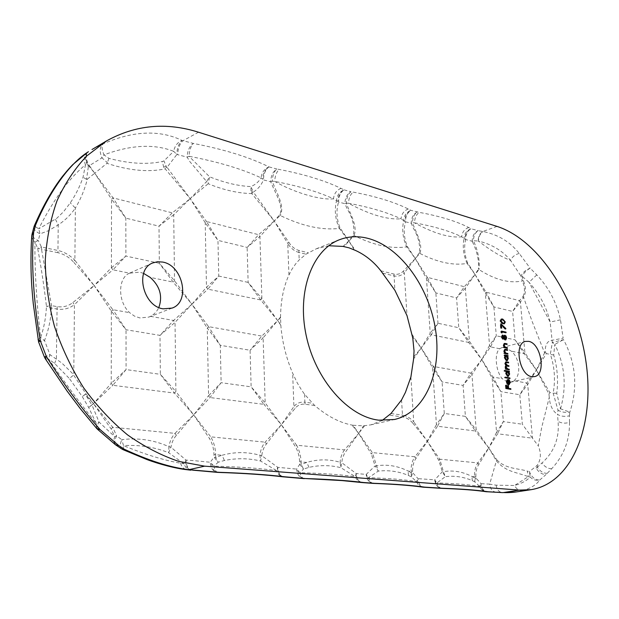 <?xml version="1.0" encoding="UTF-8"?>
<svg xmlns="http://www.w3.org/2000/svg" width="619" height="619" viewBox="0 0 619 619"><rect width="100%" height="100%" fill="white"/><g stroke="black" fill="none" stroke-linecap="round" stroke-linejoin="round"><path stroke-width="0.46" stroke-dasharray="3.1 2.32" d="M441.92 488.368C439.583 487.996 437.904 486.194 436.898 482.959C454.803 483.439 469.07 484.6 479.694 486.449L480.994 483.648L489.66 484.135L496.392 460.884C506.141 472.165 515.983 471.91 528.324 476.676L514.544 485.489C521.631 483.485 526.839 480.654 530.166 477.001C532.905 479.81 536.085 480.839 539.691 480.081L546.066 474.518C542.174 474.587 538.878 472.498 536.178 468.258L541.927 463.02C554.167 452.025 559.537 438.136 558.044 421.33L557.526 414.413C560.891 416.386 564.853 416.858 569.403 415.836L569.519 422.328C565.309 423.651 561.487 423.319 558.044 421.33M328.79 245.735L316.379 248.753L306.003 254.177L299.186 259.903L295.743 263.756L292.036 269.079L288.949 275.014C283.556 286.713 280.755 300.726 280.539 317.044L280.833 325.339C282.163 341.781 286.102 357.736 292.655 373.203L297.166 382.728L301.6 390.102L304.579 394.272L314.661 405.484C327.087 416.123 339.545 422.653 352.041 425.091L353.039 425.253L372.359 452.621L414.947 456.776L427.327 441.084L412.819 423.11L413.732 421.787L439.753 459.197L438.886 460.536L442.322 471.802L445.355 476.676L436.898 482.959L434.724 479.81L442.322 471.802L443.421 471.701L439.753 459.197L477.829 462.911C475.346 466.749 474.262 471.345 474.564 476.692L474.665 477.992L475.996 478.069L474.897 481.938L472.312 480.646C463.623 476.847 454.632 475.516 445.355 476.676L443.421 471.701C453.007 470.014 462.494 471.601 471.871 476.46L474.665 477.992L474.897 481.938L479.694 486.449C480.901 489.32 482.959 491.068 485.892 491.687M123.22 449.734L123.521 445.618C145.086 454.47 164.089 460.335 180.547 463.213L184.083 463.848L186.064 460.103L194.443 460.691L210.228 462.246L213.981 466.169C238.733 466.78 259.601 468.266 276.585 470.626C277.753 474.154 279.904 476.22 283.03 476.831M143.608 273.405L139.646 272.167L129.51 273.18L112.96 269.799L125.897 256.065L159.338 263.268L174.527 280.732L191.913 304.208L175.038 322.367L175.897 391.533L193.701 414.892L176.438 435.25C173.552 438.492 171.734 442.484 170.976 447.243L168.654 452.713C154.425 447.042 139.383 444.682 123.521 445.618L121.781 439.668C138.308 437.633 154.03 439.977 168.933 446.709L168.654 452.713L184.083 463.848C185.298 467.492 187.503 469.604 190.706 470.185M341.007 188.385C336.628 190.118 334.113 193.6 333.479 198.815C318.151 191.774 298.551 185.963 274.658 181.382L272.244 181.197C272.561 175.564 274.093 171.494 276.832 168.995L279.27 169.459C304.432 174.341 325.014 180.647 341.007 188.385L344.071 189.871C339.382 191.921 336.868 195.55 336.535 200.757L338.57 202.057C336.063 210.313 336.527 218.871 339.963 227.715L348.752 240.861L339.32 228.411C321.826 230.43 302.134 226.128 280.26 215.497L274.232 221.022L288.88 242.339L287.758 243.515L274.232 221.022L279.726 214.723C283.664 207.11 276.747 195.565 273.049 187.162L270.712 181.777L263.454 179.905C261.311 185.143 257.937 189.197 253.326 192.052L274.232 221.022L259.918 236.512L261.883 298.668L277.714 320.596L263.121 337.873L265.18 402.892L281.343 424.719L266.472 443.924C263.856 447.119 262.286 451.042 261.775 455.708L277.776 467.337L276.585 470.626L260.56 461.016C248.745 458.176 236.682 458.006 224.38 460.497L218.167 462.238L215.722 457.395L214.05 457.217L210.228 462.246C210.646 468.111 212.982 471.477 217.23 472.351M283.672 476.893C280.183 476.189 278.217 473.009 277.776 467.337L296.578 469.086L300.006 472.746C322.213 473.249 340.643 474.556 355.298 476.669C356.521 480.027 358.695 481.984 361.836 482.541M314.661 405.484L305.121 404.246C300.981 403.812 297.669 405.159 295.186 408.285L281.343 424.719L296.594 445.223L344.528 449.905L358.649 433.385L344.412 453.572L342.469 458.246L341.711 462.672L356.227 473.566L355.298 476.669L340.86 467.685C330.407 465.078 319.783 464.97 308.989 467.376L303.542 469.04L301.198 464.49L299.743 464.327L296.578 469.086C297.081 474.572 299.441 477.736 303.666 478.588M373.559 483.408C371.199 483.13 369.528 481.226 368.537 477.706L366.216 474.378C366.773 479.655 369.048 482.658 373.017 483.377M422.854 487.138C419.844 486.511 417.732 484.669 416.525 481.613L411.302 476.831L408.424 475.454C398.744 471.392 388.693 469.945 378.279 471.121L368.537 477.706C388.322 478.286 404.323 479.586 416.525 481.613L418.08 478.665L434.724 479.81C435.343 484.793 437.618 487.633 441.571 488.345M280.833 325.339L277.714 320.596L260.692 299.96L261.883 298.668L248.134 282.388L247.136 247.414L258.641 234.694L274.232 221.022L251.763 193.554L253.326 192.052L250.904 186.582L250.989 190.714L251.763 193.554C238.315 193.368 223.792 190.087 208.185 183.727L209.609 176.817L206.614 181.514L189.6 161.319L187.155 157.11L176.872 154.495C176.887 148.436 178.62 143.755 182.071 140.443C177.568 142.238 174.767 145.875 173.66 151.33C154.146 143.631 130.911 144.807 103.961 154.866C101.725 149.272 101.516 145.558 103.358 143.74C133.387 130.741 159.632 129.642 182.071 140.443L193.314 143.415C224.527 149.473 249.736 157.303 268.94 166.89C264.445 168.747 261.806 172.407 261.032 177.862C242.617 169.142 218.608 161.946 189.004 156.259C189.422 150.386 190.861 146.099 193.314 143.415C189.484 146.2 187.433 150.765 187.155 157.11L189.004 156.259L209.609 176.817C224.55 182.783 238.315 186.033 250.904 186.582C255.492 184.609 258.874 181.707 261.032 177.862L263.454 179.905C263.609 173.885 265.435 169.544 268.94 166.89C265.056 169.297 262.951 173.444 262.626 179.317M465.062 239.213L464.026 238.439C464.235 233.734 466.579 230.5 471.074 228.751C467.144 230.647 465.14 234.137 465.062 239.213L465.658 239.553C463.855 247.105 464.49 254.85 467.562 262.781L475.059 274.48L465.349 288.214L469.411 341.27L481.775 359.593L471.964 374.619L476.181 429.733L488.762 447.97L478.843 464.389C476.63 467.724 475.647 471.856 475.895 476.769L475.996 478.069L480.994 483.648C481.605 488.468 483.547 491.176 486.836 491.78M404.849 221.44L403.689 220.604C403.959 215.66 406.389 212.24 410.977 210.352C407.023 212.41 404.981 216.108 404.849 221.44L405.515 221.803C403.387 229.695 403.952 237.828 407.194 246.192L415.287 258.572L404.3 272.847L403.232 271.254L415.287 258.572L406.637 246.865C391.123 249.055 373.567 245.271 353.967 235.514L344.056 246.617M129.51 273.18C117.695 277.954 117.618 301.747 129.611 312.657L134.462 316.108L139.863 317.942L148.839 317.083L150.479 316.348C154.17 314.421 156.955 311.465 158.835 307.496M513.809 380.716C521.453 375.601 519.929 358.239 511.279 351.12L505.034 347.538L501.963 347.576L499.703 348.752C494.132 352.992 495.571 370.951 502.187 378.658L507.959 382.271L510.776 382.194L513.809 380.716L526.792 383.014L536.402 370.03L527.705 384.43L519.813 394.752L500.887 391.634L492.941 377.017L502.187 378.658M353.039 425.253L363.508 425.849L370.882 424.851L382.163 420.479M412.037 334.392L421.191 348.017L413.608 358.927M91.991 149.527L103.358 143.74C99.698 146.703 99.233 151.407 101.965 157.86L89.353 165.644L94.722 173.243L88.881 166.008C85.043 160.073 84.826 155.346 88.238 151.841M44.375 356.993L49.946 354.648L61.807 363.013L72.647 373.597L85.971 393.769L93.484 403.658L92.076 405.213L99.04 422.065L114.763 436.712C113.378 440.295 113.61 442.972 115.459 444.751M176.438 435.25L174.96 433.354C171.726 437.068 169.722 441.517 168.933 446.709L170.976 447.243L186.064 460.103C186.381 466.13 188.161 469.512 191.387 470.247M478.843 464.389L477.829 462.911L488.762 447.97L496.933 459.987L496.392 460.884L488.762 447.97L497.544 433.78L532.464 438.182L522.366 424.224L519.813 394.752L526.792 383.014L527.705 384.43L532.464 438.182L538.259 445.827L541.633 427.729L549.27 397.344C549.865 405.337 552.605 411.024 557.495 414.39L557.526 414.413M497.072 226.415L482.789 231.475C479.934 233.231 478.348 236.412 478.038 241.015L473.427 240.698C473.628 235.909 475.222 232.566 478.201 230.663L483.168 231.545C498.256 234.647 510.28 241.959 519.233 253.481L530.158 268.197C525.825 269.838 522.753 272.461 520.943 276.082L522.335 280.964C509.422 283.618 494.968 279.819 478.974 269.559L475.059 274.48L486.062 292.191L519.511 300.648L523.032 296.486L523.62 297.414C526.142 292.702 526.049 287.108 523.341 280.631L522.072 276.206C524.007 272.778 526.707 270.108 530.158 268.197L536.789 274.89C548.805 287.634 556.705 302.606 560.474 319.799L563.151 338.206L551.738 340.342C547.405 340.891 545.207 344.675 545.138 351.708L544.573 352.83L531.961 321.013L523.62 297.414L520.417 302.08L524.897 352.668L536.402 370.03L524.208 353.759L511.279 351.12M87.836 152.096C84.339 155.578 84.54 160.306 88.424 166.279L86.482 179.34L87.364 179.115C84.733 189.391 80.741 199.047 75.379 208.069L74.868 260.274L94.119 285.521L74.442 304.664L73.762 374.874L69.405 378.549L54.58 363.384L48.607 359.09C64.577 382.356 80.424 403.758 96.162 423.295L96.587 428.333M87.364 179.115L94.722 173.243L113.045 197.887L172.291 212.866L190.203 198.653L173.707 214.808L174.527 280.732L173.127 282.086L150.208 277.405M438.886 460.536L427.327 441.084L436.441 424.68L437.501 426.22L416.045 458.339C413.554 461.851 412.409 466.2 412.602 471.384L412.687 472.761L418.08 478.665C418.637 483.741 420.533 486.596 423.767 487.23M106.948 163.331L107.35 162.689L101.965 157.86L103.961 154.866L108.929 158.356C128.961 163.695 146.78 164.747 162.379 161.513L163.95 160.925L173.66 151.33L176.872 154.495L167.053 167.323L190.203 198.653L206.614 181.514L208.185 183.727L190.203 198.653L165.211 168.894C148.289 172.415 128.868 170.565 106.948 163.331L94.722 173.243L111.528 199.163L113.045 197.887L125.835 218.159L159.006 226.159L173.707 214.808L172.291 212.866L159.006 226.159L159.338 263.268L173.127 282.086L191.913 304.208L206.475 287.293L207.86 289.174L191.913 304.208L208.595 326.646L261.822 336.078L263.121 337.873L250.084 350.238L261.822 336.078L277.714 320.596L280.802 324.673M472.49 241.959L472.227 241.255L465.658 239.553C465.635 234.392 467.438 230.794 471.074 228.751L478.201 230.663C474.216 232.597 472.227 236.133 472.227 241.255L473.427 240.698C478.092 250.904 479.942 260.529 478.974 269.559L478.572 268.932C479.036 260.042 477.009 251.051 472.49 241.959M343.096 246.432L348.752 240.861L353.48 234.794C354.726 226.422 352.598 217.749 347.104 208.758L344.93 203.69L346.3 203.117C346.57 197.786 348.126 193.987 350.981 191.712L353.194 192.122C376.027 196.44 394.396 202.073 408.316 209.013L410.977 210.352L419.233 212.363C440.07 216.217 456.574 221.277 468.745 227.537L471.074 228.751M468.745 227.537C464.544 229.015 462.192 232.11 461.689 236.814L464.026 238.439C462.424 246.826 463.438 255.16 467.074 263.439C453.247 265.752 437.494 262.41 419.829 253.403L419.38 252.722C420.347 244.745 418.312 236.52 413.275 228.063L411.248 223.266L412.478 222.708C412.703 217.648 414.281 214.081 417.214 212C413.283 214.12 411.295 217.88 411.248 223.266L405.515 221.803C405.53 216.387 407.348 212.572 410.977 210.352M504.833 322.104L504.555 322.901M503.99 323.838L503.115 323.729M502.411 323.93L499.843 321.083L500.539 320.882M499.843 321.083L501.181 319.156M503.417 319.891L504.586 322.166M502.117 332.898L501.413 333.092L500.918 332.581L501.622 332.395M500.918 332.581L500.81 331.304L501.514 331.111M500.81 331.304L501.545 331.467M505.352 332.565L506.087 332.728M505.383 332.921L501.583 331.954M501.328 332.024L501.413 333.092M507.402 348.273L504.098 347.592M503.386 347.777L503.34 347.151L504.044 346.965M503.34 347.151L504.067 347.236M503.936 347.274L503.115 345.201L503.82 345.015M503.115 345.201L504.199 343.591M506.342 344.288L507.077 344.443M506.373 344.628L504.075 344.218M503.851 344.296L503.858 345.309M503.533 345.394L504.353 347.166M504.764 355.561L504.059 355.739L504.005 355.113L504.717 354.935M504.005 355.113L504.74 355.26M507.348 356.142L508.075 356.219M506.799 356.281L507.913 358.409M507.603 358.494L507.495 359.771M506.11 360.815L504.176 357.797L504.88 357.62M504.176 357.797L504.671 355.863L505.383 355.685M504.671 355.863L504.059 355.739M504.748 371.06L504.036 371.238L503.982 370.603L504.694 370.433M503.982 370.603L504.717 370.742M508.679 371.857L509.406 371.918M508.122 371.988L509.244 374.124M508.934 374.201L508.81 375.532M507.433 376.569L505.499 373.559L506.21 373.381M505.499 373.559L506.025 371.601L506.737 371.431M506.025 371.601L504.036 371.238M509.955 382.441L509.244 382.604L508.385 380.584L509.097 380.414M508.385 380.584L509.236 379.888M508.524 380.058L509.963 382.527M509.646 382.596L509.53 383.942M508.153 384.902L506.992 384.113L507.704 383.942M506.992 384.113L506.203 381.985L506.915 381.815M506.203 381.985L506.682 380.02L507.394 379.849M506.682 380.02L507.634 379.64M507.828 380.128L508.16 384.051M508.501 384.267L509.244 382.604M569.403 415.836L569.844 412.146L560.497 408.78L558.021 410.219C561.456 412.153 565.395 412.796 569.844 412.146C578.014 387.254 575.91 363.074 563.53 339.614L552.31 342.531L554.81 344.427L563.53 339.614L563.151 338.206M516.788 491.873L522.498 490.666C530.529 488.406 536.263 484.878 539.691 480.081C534.901 479.872 531.481 477.04 529.415 471.593L537.191 465.372C540.998 459.662 541.354 453.147 538.259 445.827M569.519 422.328C569.72 440.287 563.762 455.762 551.653 468.769L546.066 474.518M510.884 389.366L506.334 388.6M505.615 388.763L505.328 385.304L506.04 385.142M505.328 385.304L506.056 385.328M505.793 385.389L506.296 388.144M507.433 388.446L507.201 385.629L507.913 385.459M507.201 385.629L507.928 385.645M507.665 385.707L507.889 388.337M509.971 378.596L505.305 377.76M504.593 377.93L504.539 377.296L505.251 377.126M504.539 377.296L505.282 377.428M509.236 369.853L505.916 369.233M505.205 369.411L505.15 368.777L505.862 368.599M505.15 368.777L505.885 368.847M505.731 368.885L505.205 368.088L505.916 367.91M505.205 368.088L504.942 366.997L505.653 366.819M504.942 366.997L505.607 365.512L506.319 365.334M505.607 365.512L504.647 363.477L505.359 363.299M504.647 363.477L505.715 361.999M507.905 362.703L508.64 362.842M507.928 363.02L505.468 362.641M505.383 362.672L505.398 363.585M505.065 363.67L506.125 365.427M508.199 366.208L508.934 366.347M508.222 366.518L505.793 366.154M505.677 366.2L505.692 367.098M505.359 367.183L506.156 368.777M507.905 354.161L504.593 353.495M503.881 353.681L503.835 353.054L504.539 352.869M503.835 353.054L504.562 353.139M504.431 353.17L503.611 351.097L504.323 350.919M503.611 351.097L504.702 349.48M506.845 350.176L507.58 350.323M506.868 350.509L504.57 350.106M504.346 350.192L504.353 351.205M504.028 351.29L504.856 353.062M502.79 335.691L503.564 336.357M503.216 336.457L504.353 335.366M505.027 335.808L505.483 336.047M505.282 336.102L506.187 337.982M505.932 338.044L505.893 339.127M505.452 339.908L504.733 340.094L505.437 339.901M504.733 340.094L503.379 338.461M503.108 339.042L502.504 339.266L503.208 339.08M502.504 339.266L501.173 336.984L501.877 336.79M501.173 336.984L502.179 335.266M501.723 328.194L501.258 328.093M500.554 328.287L500.198 324.031L500.903 323.838M500.198 324.031L500.98 324.774M501.266 325.045L505.328 328.65M505.135 328.704L504.996 329.192L505.692 328.999M504.996 329.192L501.011 325.114M500.756 325.184L501.026 328.387M501.034 319.837L503.224 320.394L504.121 322.042L503.425 323.373M501.669 323.095L500.307 321.168L500.578 320.116M505.986 360.173L504.578 357.867L505.019 356.258M505.336 356.08L507.193 358.386L506.388 360.188M507.286 375.911L505.901 373.621L506.388 371.942M506.682 371.795L508.524 374.108L507.696 375.934M507.069 380.383L506.605 382.024L507.766 384.144L507.433 380.221M45.349 358.834L48.607 359.09L49.946 354.648L44.529 340.535L40.63 337.564L38.045 339.73M31.731 236.141L32.482 239.383L34.95 242.13C34.649 270.518 36.536 302.327 40.63 337.564C44.026 327.652 45.968 317.238 46.456 306.328C44.019 285.916 41.086 266.541 37.643 248.211L34.95 242.13L38.277 240.543L40.018 233.874L38.718 228.806C35.817 227.158 34.416 226.005 34.517 225.347M87.488 152.336C84.06 155.392 83.395 159.54 85.476 164.786C69.258 178.009 53.675 199.349 38.718 228.806L56.716 218.345L63.502 211.775L70.28 202.893C75.773 194.745 80.029 186.187 83.047 177.204L85.476 164.786L88.424 166.279L89.353 165.644C85.577 159.369 85.267 154.735 88.409 151.725L88.424 151.717M180.547 463.213C181.769 467.066 183.959 469.241 187.116 469.736M97.485 429.253C96.363 427.83 96.881 425.431 99.04 422.065L96.162 423.295L88.672 407.441L82.226 396.57L69.405 378.549M522.498 490.666C519.186 490.913 516.532 489.188 514.544 485.489L496.105 485.18L489.66 484.135C490.31 488.956 492.492 491.664 496.19 492.26M217.911 472.398C216.016 471.957 214.708 469.883 213.981 466.169L218.167 462.238L214.05 457.217L213.988 454.508C213.787 448.435 212.263 443.08 209.415 438.43L193.701 414.892L210.769 436.852L209.415 438.43M304.331 478.642C302.281 478.232 300.842 476.266 300.006 472.746L303.542 469.04L299.743 464.327L299.65 461.789C299.364 456.087 297.956 451.065 295.425 446.717L281.343 424.719L293.909 406.551L292.655 373.203M362.355 482.588C358.796 481.915 356.753 478.905 356.227 473.566L366.216 474.378L375.075 465.96L378.279 471.121L372.359 452.621L371.361 454.036L358.649 433.385L363.508 425.849M547.266 473.349C543.281 473.365 539.961 471.276 537.307 467.09L537.191 465.372L536.178 468.258M519.233 253.481C515.186 254.455 512.284 256.746 510.528 260.351C502.535 250.741 491.826 244.304 478.394 241.039C478.727 236.458 480.313 233.293 483.168 231.545M536.789 274.89L529.013 282.303L522.072 276.206L520.943 276.082L510.528 260.351C501.289 256.931 490.581 250.494 478.394 241.039L478.038 241.015M560.474 319.799L550.167 322.073C546.554 307.086 539.505 293.824 529.013 282.303L550.167 322.073L552.31 342.531L550.306 354.408L546.353 353.581L545.703 354.594L544.573 352.83L536.402 370.03L549.865 392.554L553.146 393.119L558.021 410.219L557.495 414.39M560.497 408.78C566.872 386.55 564.977 365.102 554.81 344.427L553.703 354.989C557.363 367.384 558.377 380.174 556.76 393.351L560.497 408.78M413.763 356.792L421.191 348.017L430.205 333.223L426.476 278.434L415.287 258.572L419.829 253.403C423.334 244.714 416.022 232.798 412.478 222.708L414.482 222.825C433.811 233.409 449.549 238.075 461.689 236.814C450.013 231.119 434.275 226.453 414.482 222.825C414.753 217.849 416.332 214.36 419.233 212.363M408.316 209.013C404.021 210.615 401.592 213.888 401.027 218.84C387.687 212.518 370.17 207.326 348.489 203.264C348.799 198.018 350.369 194.304 353.194 192.122M344.071 189.871L350.981 191.712C347.05 194.026 345.038 198.01 344.93 203.69L338.57 202.057C338.647 196.355 340.481 192.292 344.071 189.871C340.11 192.114 338.028 196.045 337.835 201.662L337.835 201.662M339.963 227.715L339.32 228.411C335.212 219.18 334.283 209.957 336.535 200.757L333.479 198.815C320.673 200.308 294.814 192.904 274.658 181.382C275.022 175.835 276.554 171.858 279.27 169.459M268.94 166.89L276.832 168.995C272.933 171.525 270.89 175.788 270.712 181.777L272.244 181.197C276.244 192.501 285.181 206.042 280.26 215.497L279.726 214.723M150.479 316.348L173.591 320.449L159.996 335.366L126.021 329.757L111.35 311.164L94.119 285.521L111.42 267.772L112.96 269.799L94.119 285.521L112.906 309.693L129.611 312.657M111.165 428.959L112.766 427.288L116.604 435.892L114.763 436.712L111.165 428.959L93.484 403.658L112.766 427.288L174.96 433.354L193.701 414.892L174.473 393.08L175.897 391.533L160.352 374.317L159.996 335.366L175.038 322.367L173.591 320.449L191.913 304.208L207.272 328.039L208.595 326.646L220.294 345.317L250.084 350.238L251.128 386.836L221.122 382.697L208.588 395.696L207.272 328.039L220.294 345.317L221.122 382.697L209.996 397.553L193.701 414.892L208.588 395.696L209.996 397.553L263.957 404.354L251.128 386.836L265.18 402.892L263.957 404.354L281.343 424.719L265.141 442.152C262.208 445.812 260.483 450.183 259.949 455.274L260.56 461.016L261.775 455.708L259.949 455.274C247.453 451.746 234.849 451.738 222.128 455.244L224.38 460.497M499.703 348.752L490.496 346.872L481.775 359.593L492.941 377.017L492.19 378.178L481.775 359.593L489.536 345.402L496.283 335.815L515.062 339.862L524.208 353.759L524.897 352.668L515.062 339.862L512.602 311.442L520.417 302.08L519.511 300.648L512.602 311.442L493.892 306.931L486.062 292.191L485.319 293.244L475.059 274.48L478.572 268.932M364.599 425.787L358.649 433.385L352.041 425.091M305.121 404.246L304.904 402.234C300.401 401.7 296.733 403.139 293.909 406.551L295.186 408.285M280.554 317.694L277.714 320.596L280.539 317.044M288.949 275.014L287.758 243.515C290.783 248.265 294.497 251.237 298.884 252.42L299.186 259.903M288.88 242.339C291.534 246.594 294.892 249.295 298.946 250.455L308.216 252.761M354.269 249.883L348.752 240.861L355.345 250.386M380.832 270.805L394.009 274.078C397.53 274.813 400.601 273.869 403.232 271.254M382.72 273.126L393.986 275.912C397.808 276.747 401.244 275.726 404.3 272.847L407.008 315.628M419.38 252.722L415.287 258.572L427.319 277.343L426.476 278.434L435.861 292.934L437.981 323.265L430.205 333.223L431.25 334.778L421.191 348.017L433.416 366.471L432.557 367.686L442.09 381.923L444.295 413.461L436.441 424.68L432.557 367.686L421.191 348.017L412.463 336.535M410.892 377.01L413.732 421.787C410.149 417.902 406.397 415.666 402.474 415.078L401.553 399.951M412.819 423.11C409.724 419.589 406.358 417.539 402.729 416.943L389.227 415.187M502.589 338.647L501.638 337.115L501.924 335.962M502.922 335.691L502.218 335.885L503.092 337.401L502.775 338.562M504.764 339.483L503.742 338.361M503.665 338.113L503.649 336.558M504.129 336.001L505.468 337.943L505.143 339.351M504.121 322.042L504.825 321.849M503.224 320.394L503.928 320.193M502.071 319.868L502.775 319.667M506.435 355.894L505.723 356.072M507.193 358.386L507.905 358.208M507.758 371.617L507.046 371.795M508.524 374.108L509.236 373.93M530.166 477.001L528.324 476.676L527.388 471.129L529.415 471.593L530.166 477.001M407.194 246.192L406.637 246.865C402.776 238.137 401.793 229.378 403.689 220.604L401.027 218.84C387.154 219.846 369.644 214.661 348.489 203.264L346.3 203.117C350.06 213.779 358.115 226.461 353.967 235.514L353.48 234.794M111.35 311.164L112.906 309.693L126.021 329.757L126.09 369.597L111.242 383.308L112.813 385.312L93.484 403.658L111.242 383.308L111.35 311.164M490.496 346.872L489.536 345.402L485.319 293.244L493.892 306.931L496.283 335.815L490.496 346.872M308.989 467.376L306.784 462.432L301.097 461.952L301.198 464.49L306.784 462.432C317.872 459.081 328.975 459.027 340.079 462.269L340.86 467.685L341.711 462.672L340.079 462.269C340.473 457.48 341.951 453.356 344.528 449.905L345.735 451.561M299.65 461.789L301.097 461.952C300.834 455.793 299.333 450.214 296.594 445.223L295.425 446.717M412.602 471.384L411.132 471.299C410.884 465.658 412.153 460.815 414.947 456.776L416.045 458.339M408.424 475.454L408.122 471.044L411.217 472.676L411.132 471.299L408.122 471.044C397.692 465.875 387.099 464.149 376.329 465.859L375.075 465.96L371.361 454.036M503.092 337.401L503.796 337.216M505.065 335.808L504.361 336.001M505.468 337.943L506.172 337.75M41.519 249.248L41.434 247.027L37.643 248.211L41.519 249.248L51.547 305.654L46.456 306.328L51.385 308.084L57.064 309.051L56.391 358.95L54.58 363.384M85.971 393.769L82.226 396.57L85.321 394.411L91.952 405.066L88.672 407.441L93.484 403.658L85.321 394.411L85.971 393.769M38.571 341.874L44.529 340.535C48.545 330.275 50.835 319.458 51.385 308.084L51.547 305.654L57.219 306.637C63.123 307.473 68.322 306.119 72.818 302.59L94.119 285.521L73.228 261.69L74.868 260.274C69.846 255.136 64.175 251.871 57.853 250.463L41.434 247.027L38.277 240.543C33.805 238.447 31.731 236.296 32.049 234.098M55.478 219.312L58.201 224.929L48.297 230.786L40.018 233.874C35.538 231.514 33.519 229.169 33.968 226.84M86.482 179.34L83.047 177.204M73.228 261.69C68.887 257.055 63.796 254.061 57.946 252.707L58.201 224.929C64.995 220.465 70.721 214.847 75.379 208.069L70.28 202.893M108.929 158.356L107.35 162.689M166.171 166.109L163.664 167.207L165.234 168.438L166.55 167.238L163.95 160.925M166.55 167.238L167.053 167.323M163.664 167.207L162.379 161.513M165.211 168.894L165.234 168.438M213.988 454.508L215.66 454.694C215.497 448.133 213.864 442.183 210.769 436.852L265.141 442.152L266.472 443.924M411.302 476.831L412.687 472.761L411.217 472.676L411.302 476.831M475.895 476.769L471.871 476.46L472.312 480.646M549.27 397.344L548.968 394.079L536.402 370.03L545.703 354.594M496.933 459.987C506.156 469.217 517.538 468.126 527.388 471.129M548.968 394.079L549.865 392.554M523.032 296.486C525.113 292.006 524.881 286.837 522.335 280.964L523.341 280.631M545.138 351.708L546.353 353.581M556.76 393.351L553.177 393.127C555.537 379.826 554.616 366.928 550.415 354.432L553.703 354.989M205.222 222.747L190.203 198.653L206.522 221.517L205.222 222.747L217.965 240.381L206.522 221.517L258.641 234.694L259.918 236.512L247.136 247.414L217.965 240.381L218.755 276.059L206.475 287.293L205.222 222.747M111.42 267.772L125.897 256.065L125.835 218.159L111.528 199.163L111.42 267.772M467.562 262.781L467.074 263.439L475.059 274.48L464.366 286.705L465.349 288.214L456.574 297.932L435.861 292.934L427.319 277.343L464.366 286.705L456.574 297.932L458.795 327.745L469.411 341.27L468.622 342.408L481.775 359.593L470.966 373.125L471.964 374.619L463.089 385.389L442.09 381.923L433.416 366.471L470.966 373.125L463.089 385.389L465.403 416.37L476.181 429.733L475.392 430.994L488.762 447.97L496.57 432.325L492.19 378.178L500.887 391.634L503.363 421.609L496.57 432.325L497.544 433.78L503.363 421.609L522.366 424.224M57.219 306.637L57.064 309.051C63.478 310.018 69.266 308.556 74.442 304.664L72.818 302.59M121.819 448.992C119.893 447.266 119.877 444.163 121.781 439.668L116.604 435.892C114.592 439.962 114.314 442.987 115.768 444.96M251.422 192.586C252.807 191.921 252.66 191.294 250.989 190.714M160.352 374.317L174.473 393.08L112.813 385.312L126.09 369.597L160.352 374.317M260.692 299.96L248.134 282.388L218.755 276.059L207.86 289.174L260.692 299.96M437.981 323.265L431.25 334.778L468.622 342.408L458.795 327.745L437.981 323.265M444.295 413.461L437.501 426.22L475.392 430.994L465.403 416.37L444.295 413.461M480.243 484.917C481.172 488.863 483.215 491.138 486.387 491.749M185.383 461.178C185.955 466.44 187.836 469.45 191.031 470.216M211.69 464.088C212.418 468.962 214.336 471.724 217.439 472.367M277.389 468.165C278.032 473.241 280.028 476.143 283.394 476.862M297.894 470.804C298.706 475.384 300.702 477.992 303.867 478.611M355.902 474.347C356.614 479.121 358.672 481.861 362.076 482.565M366.765 475.384C367.547 480.112 369.651 482.774 373.071 483.385M417.221 480.004C418.111 484.174 420.146 486.565 423.326 487.192M435.234 480.762C436.062 485.226 438.19 487.757 441.618 488.345M504.818 344.303L505.53 344.118M198.506 132.218L183.054 140.683C179.734 143.631 177.955 148.297 177.723 154.68M506.133 362.68L506.845 362.502M506.543 366.2L507.255 366.03M505.313 350.192L506.025 350.006M496.105 485.18C496.918 489.668 499.015 492.144 502.388 492.616M551.653 468.769C547.954 468.707 544.712 466.796 541.927 463.02M304.579 394.272L304.904 402.234L312.216 403.193M298.946 250.455L298.884 252.42L306.003 254.177M394.009 274.078L394.86 290.241M390.945 413.562L402.474 415.078L402.729 416.943M215.66 454.694L215.722 457.395L222.128 455.244L215.66 454.694M57.946 252.707L41.519 249.287M148.839 317.083L172.036 308.1M510.776 382.194L534.537 376.607M370.882 424.851L394.574 419.473M503.657 323.985L504.361 323.783M500.81 319.211L501.514 319.009M503.781 343.615L504.485 343.429M506.59 360.815L507.294 360.629M507.889 376.561L508.601 376.391M508.594 384.894L509.305 384.724M507.255 379.671L507.967 379.501M129.897 273.002L152.684 262.967M501.963 347.576L525.508 341.394M316.379 248.753L339.56 239.7M505.29 362.022L506.002 361.844M504.284 349.503L504.988 349.317M503.951 335.382L504.655 335.189M505.119 340.086L505.824 339.901M502.775 339.266L503.479 339.073M501.87 335.274L502.582 335.08"/><path stroke-width="0.93" d="M485.892 491.687L486.836 491.78M217.439 472.367L217.911 472.398M283.03 476.831L284.864 476.808C267.122 474.672 245.124 473.171 218.871 472.297L188.841 469.689L204.618 466.161L178.736 461.395C161.226 455.452 144.142 446.601 127.475 434.832C111.358 421.477 96.711 405.762 83.534 387.672C71.495 368.483 61.792 348.017 54.441 326.283C48.615 304.208 45.551 282.256 45.257 260.429C46.564 239.089 50.487 219.196 57.033 200.749C64.933 183.448 74.845 168.515 86.761 155.942L106.638 140.853C135.576 124.891 166.194 122.013 198.506 132.218L497.072 226.415C539.636 240.195 577.233 299.89 585.984 361.852C595.037 423.729 573.202 482.843 531.133 489.675L519.426 490.093L204.618 466.161M303.867 478.611L304.331 478.642M362.076 482.565L363.562 482.511C348.288 480.615 328.875 479.292 305.322 478.549L284.864 476.808M373.071 483.385L373.559 483.408C394.233 484.166 410.722 485.42 423.001 487.161L423.767 487.23M422.854 487.138L424.858 487.153C412.192 485.366 395.379 484.089 374.425 483.323L363.562 482.511M158.835 307.496C162.828 296.192 159.95 286.164 150.208 277.405L143.608 273.405M163.192 308.835L172.036 308.1C190.598 302.08 183.108 265.427 162.735 262.077L157.543 261.729L152.684 262.967C134.555 269.466 142.943 306.335 163.192 308.835M531.798 376.662L534.537 376.607C546.422 374.696 541.083 343.189 528.634 341.355L525.508 341.394C513.7 343.383 519.333 375.315 531.798 376.662M382.163 420.479L390.945 413.562L401.553 399.951L405.445 392.353L410.892 377.01L413.608 358.927L414.041 350.973L412.765 337.974L407.008 315.628L394.86 290.241L380.832 270.805C373.621 261.605 365.125 254.804 355.345 250.386L349.108 247.863L343.096 246.432L328.79 245.735M378.859 420.177L394.574 419.473C425.307 412.401 442.09 372.112 435.552 329.78C429.23 287.409 400.81 247.43 368.707 238.57C358.563 235.816 348.845 236.195 339.56 239.7C312.378 249.797 296.663 291.348 306.212 335.645C315.535 379.965 348.28 416.788 378.859 420.177M500.539 320.882L503.115 323.729L504.361 323.783L505.29 321.973L502.721 319.056L501.514 319.009L500.539 320.882M501.514 331.111L502.117 332.898L502.032 331.838L506.087 332.728L506.033 332.109L501.514 331.111M504.044 346.965L504.098 347.592L507.402 348.273L507.348 347.646L505.259 347.12L504.237 345.209L504.702 344.056L507.077 344.443L507.023 343.816L504.485 343.429L503.82 345.015L504.64 347.089L504.044 346.965M508.021 355.592L504.717 354.935L505.383 355.685L504.88 357.62L507.294 360.629L508.307 358.316L507.503 356.103L508.075 356.219L508.021 355.592L507.348 356.142M509.352 371.292L504.694 370.433L504.748 371.06L506.737 371.431L506.21 373.381L508.145 376.398L509.646 374.031L508.833 371.818L509.406 371.918L509.352 371.292L508.679 371.857M509.236 379.888L509.955 382.441L509.22 384.097L508.501 379.493L507.394 379.849L506.915 381.815L507.704 383.942L508.864 384.732L510.358 382.434L509.236 379.888M506.04 385.142L506.334 388.6L510.884 389.366L510.83 388.732L508.617 388.361L508.377 385.544L507.913 385.459L508.153 388.275L506.744 388.043L506.512 385.219L506.04 385.142M505.251 377.126L505.305 377.76L509.971 378.596L509.917 377.961L505.251 377.126M505.862 368.599L505.916 369.233L509.236 369.853L509.182 369.226L507.789 368.963L506.071 367.005L506.497 365.976L508.934 366.347L508.88 365.721L507.595 365.473L505.777 363.492L506.18 362.463L508.64 362.842L508.586 362.216L506.002 361.844L505.359 363.299L506.319 365.334L505.653 366.819L506.443 368.707L505.862 368.599M504.539 352.869L504.593 353.495L507.905 354.161L507.851 353.534L505.762 353.023L504.733 351.105L505.205 349.944L507.58 350.323L507.526 349.696L504.988 349.317L504.323 350.919L505.135 352.992L504.539 352.869M505.003 335.189L503.92 336.264L502.582 335.08L501.877 336.79L503.208 339.08L504.083 338.268L505.824 339.901L506.636 337.858L505.986 335.916L504.353 335.366M500.903 323.838L501.258 328.093L501.723 328.194L501.46 324.99L505.692 328.999L505.839 328.511L500.903 323.838M504.555 322.901L503.99 323.838M505.29 321.973L504.833 322.104M501.181 319.156L502.721 319.056M502.024 319.249L503.417 319.891M501.545 331.467L506.033 332.109M501.583 331.954L502.032 331.838M504.067 347.236L504.64 347.089M504.199 343.591L507.023 343.816M503.851 344.296L504.64 344.071M504.353 347.166L505.259 347.12M504.555 347.305L507.348 347.646M504.74 355.26L507.317 355.77M507.046 356.219L507.503 356.103M507.913 358.409L508.307 358.316M507.495 359.771L506.922 360.653M504.717 370.742L508.64 371.462M508.361 371.934L508.833 371.818M509.244 374.124L509.646 374.031M508.81 375.532L508.222 376.406M509.963 382.527L510.358 382.434M509.53 383.942L508.942 384.739M507.634 379.64L508.501 379.493M507.789 379.664L507.828 380.128M508.16 384.051L508.895 384.113M508.176 384.275L509.22 384.097M38.571 341.874L33.256 303.55C31.476 284.957 31.321 278.333 31.089 271.37C30.826 258.378 31.035 246.641 31.731 236.141L33.666 232.318C30.927 260.854 33.72 303.952 40.382 340.937L38.571 341.874L44.375 356.993L46.278 356.289C63.347 383.834 81.275 408.261 100.077 429.571L118.678 445.525L115.768 444.96M190.706 470.185L187.116 469.736L188.841 469.689C170.248 467.469 148.738 460.644 124.311 449.232L123.22 449.734L121.819 448.992L124.311 449.232L118.678 445.525L115.459 444.751L97.485 429.253L96.587 428.333L100.077 429.571L97.485 429.253M88.238 151.841L88.045 151.965C69.429 163.679 49.458 191.681 35.569 225.092L34.517 225.347C43.454 205.09 52.847 188.679 62.697 176.113C69.63 167.617 70.156 167.416 72.787 164.623L87.488 152.336M519.426 490.093L503.433 492.554C507.936 492.763 512.246 492.554 516.362 491.935L516.788 491.873M506.056 385.328L506.512 385.219M506.296 388.144L506.744 388.043M506.303 388.252L508.153 388.275M507.928 385.645L508.377 385.544M507.889 388.337L508.617 388.361M507.905 388.523L510.83 388.732M505.282 377.428L509.917 377.961M505.885 368.847L506.443 368.707M505.715 361.999L508.586 362.216M506.18 362.463L505.383 362.672M506.125 365.427L508.88 365.721M506.497 365.976L505.677 366.2M506.156 368.777L509.182 369.226M504.562 353.139L505.135 352.992M504.702 349.48L507.526 349.696M504.346 350.192L505.15 349.959M504.856 353.062L505.762 353.023M505.05 353.201L507.851 353.534M502.249 335.281L502.79 335.691M502.883 335.072L502.303 335.235M504.33 335.39L505.027 335.808M505.483 336.047L505.986 335.916M506.187 337.982L506.636 337.858M505.893 339.127L505.452 339.908M503.108 339.042L504.083 338.268M505.328 328.65L505.839 328.511M501.011 325.114L501.46 324.99M504.129 323.172L503.061 323.11L501.003 320.967L501.73 319.636L502.775 319.667L503.928 320.193L504.825 321.849L504.129 323.172L501.669 323.095M500.578 320.116L501.73 319.636M504.903 357.79L506.435 355.894L507.905 358.208L507.1 360.003L505.986 360.173M505.019 356.258L506.048 355.894M506.226 373.543L507.758 371.617L509.236 373.93L508.408 375.764L507.286 375.911M506.388 371.942L507.394 371.624M508.145 380.051L508.478 383.973L507.325 381.853L508.145 380.051L507.069 380.383M38.045 339.73L40.382 340.937L46.278 356.289L45.349 358.834L44.375 356.993M88.424 151.717L87.836 152.096M531.133 489.675L516.378 491.935L502.388 492.616L487.919 491.718C476.916 490.093 461.936 488.956 442.972 488.29L424.858 487.153M503.967 336.078L505.065 335.808L506.172 337.75L505.63 339.282L504.261 337.301L504.833 335.815M501.003 320.967L500.57 321.091M506.056 360.188L506.768 360.01L505.29 357.689M507.387 375.942L508.098 375.764L506.613 373.45M508.478 383.973L507.859 384.12M507.742 383.238L507.325 383.339M507.325 381.853L506.93 381.946M501.908 337.046L502.922 335.691L503.796 337.216L503.332 338.454L502.342 336.929M502.558 338.616L503.162 338.454M503.804 337.425L504.261 337.301M504.748 339.46L505.398 339.282M486.387 491.749L487.919 491.718M217.23 472.351L192.532 470.146M283.394 476.862L283.162 476.847C265.83 474.758 244.149 473.287 218.112 472.413L218.871 472.297M361.836 482.541L341.897 480.576L305.322 478.549M373.559 483.408L374.425 483.323M423.326 487.192L441.571 488.345M496.19 492.26L486.047 491.71C475.477 490.14 460.83 489.033 442.105 488.376L442.972 488.29M504.632 343.653L505.344 343.468M505.452 347.584L506.156 347.398M31.731 236.141L32.049 234.098L33.666 232.318L35.569 225.092L33.968 226.84L34.517 225.347M502.388 492.616L497.351 492.198M506.087 362.045L506.791 361.867M506.884 365.651L507.595 365.473M507.077 369.133L507.789 368.963M505.127 349.534L505.839 349.356M505.947 353.48L506.651 353.294M502.357 323.311L503.061 323.11M503.99 344.241L504.702 344.056M91.991 149.527L106.638 140.853M504.493 350.13L505.205 349.944M96.587 428.333L80.377 408.757L67.192 391.216L45.349 358.834M187.116 469.736C175.641 468.56 158.859 464.002 147.005 459.577L123.22 449.734M303.666 478.588L283.641 476.885M373.017 483.377L362.332 482.588M502.055 335.885L502.76 335.699M502.628 338.639L503.332 338.454M504.926 339.467L505.63 339.282M32.049 234.098L33.968 226.84M121.819 448.992L115.459 444.751"/></g></svg>
